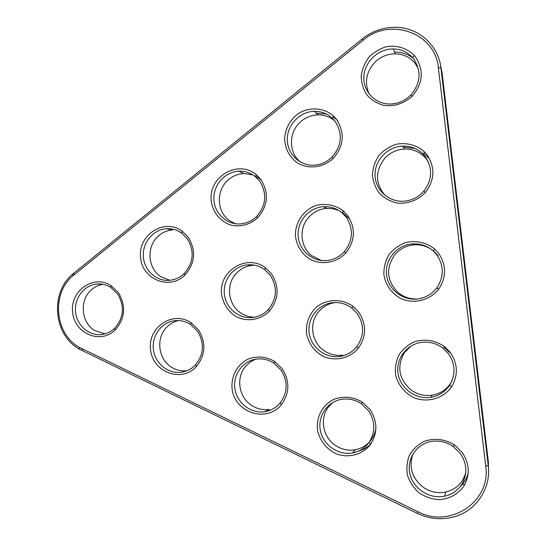 <?xml version="1.0" encoding="UTF-8"?>
<svg xmlns="http://www.w3.org/2000/svg" width="546" height="546" viewBox="0 0 546 546"><rect width="100%" height="100%" fill="white"/><g stroke="black" fill="none" stroke-linecap="round" stroke-linejoin="round"><path stroke-width="0.82" d="M362.039 39.066L72.673 274.112C49.754 292.895 53.515 335.203 79.436 349.167L417.335 513.377C428.282 518.563 439.585 519.949 451.235 517.533C474.672 512.796 491.468 489.421 488.213 465.451L440.915 67.95C438.554 45.243 418.413 27.389 395.693 27.3C383.217 27.232 371.997 31.156 362.039 39.066L363.11 40.24C389.68 16.776 435.51 32.828 438.363 67.813L485.715 466.052C491.311 501.624 449.877 528.897 418.1 511.786L79.436 347.386C54.696 334.077 51.099 293.666 72.98 275.75L363.11 40.24M438.363 67.813L440.915 67.95L442.021 72.481L440.417 64.715M358.783 312.244L352.873 306.238C341.939 298.403 326.938 298.771 316.598 306.968C309.213 314.107 305.835 322.85 306.463 333.19C308.449 343.373 313.936 351.058 322.918 356.231C335.032 361.732 349.706 358.49 358.319 348.252C366.496 336.438 366.653 324.44 358.783 312.244M118.564 292.888L111.043 285.599C93.796 274.153 70.229 290.547 72.591 311.896C74.072 333.34 100.205 344.785 115.09 330.064C125.109 318.687 126.269 306.292 118.564 292.888M198.56 330.009L190.923 322.625C172.604 310.264 147.4 327.532 150.573 349.795C152.771 372.181 181.456 383.046 196.301 366.639C205.528 355.139 206.279 342.929 198.56 330.009M347.618 215.506L343.298 210.899C335.012 204.798 325.873 203.01 315.875 205.542C303.426 210.026 295.024 222.481 295.413 235.708C296.696 245.925 301.61 253.808 310.155 259.357C321.785 265.37 336.548 262.817 345.802 253.037C355.221 240.827 355.828 228.317 347.618 215.506M438.534 253.221L434.752 249.119C426.515 242.417 415.67 240.056 405.364 242.649C398.771 245.236 393.277 249.276 388.895 254.77C385.435 260.872 383.756 267.404 383.852 274.372C385.346 284.691 391.612 293.618 400.907 298.601C413.854 304.279 429.654 300.457 438.581 289.305C446.58 277.225 446.567 265.192 438.534 253.221M271.574 273.921L265.465 267.752C246.922 253.549 218.844 270.618 221.533 293.946C223.048 303.685 227.853 311.206 235.933 316.503C246.908 322.276 260.681 320.092 269.506 311.029C278.856 299.174 279.545 286.807 271.574 273.921M188.329 237.339L182.118 231.095C164.639 218.072 138.602 234.289 140.465 256.572C141.346 278.931 169.164 290.875 184.869 275.164C195.161 263.397 196.314 250.791 188.329 237.339M415.288 56.634L414.305 55.453C407.166 48.191 396.942 44.977 386.568 46.669C379.798 48.669 373.901 52.184 368.878 57.221C364.66 62.927 362.1 69.219 361.193 76.092C361.363 82.958 363.254 89.223 366.864 94.902C371.355 99.898 376.87 103.365 383.422 105.31C394.116 106.777 403.671 103.788 412.093 96.328C423.082 83.333 424.146 70.1 415.288 56.634M426.876 154.62L424.617 152.047C416.932 145.024 406.374 142.199 395.993 144.321C389.278 146.601 383.558 150.382 378.822 155.651C374.959 161.555 372.822 167.977 372.406 174.911C373.089 181.791 375.471 187.988 379.559 193.496C384.486 198.28 390.349 201.474 397.14 203.078C408.094 203.979 417.519 200.443 425.416 192.485C434.834 179.927 435.319 167.301 426.876 154.62M260.92 179.538L256.231 174.611C238.711 159.746 209.855 175.614 211.063 198.935C211.78 211.507 220.372 222.352 232.173 225.423C241.571 226.897 250.013 224.433 257.507 218.011C268.052 205.849 269.192 193.025 260.92 179.538M462.066 452.293L454.429 444.86C444.621 438.984 434.52 437.824 424.119 441.38C417.936 444.608 413.083 449.174 409.541 455.077C407.016 461.493 406.32 468.181 407.459 475.129C409.677 481.879 413.445 487.701 418.768 492.615C424.774 496.683 431.354 499.044 438.513 499.679C449.215 499.283 458.79 493.939 464.455 485.148C470.133 474.037 469.342 463.083 462.066 452.293M450.259 352.443L444.69 346.717C435.38 340.335 425.395 338.65 414.728 341.66C408.306 344.567 403.105 348.874 399.126 354.586C396.116 360.858 394.915 367.478 395.536 374.447C397.809 384.718 404.757 393.366 414.462 397.925C427.887 403.009 443.468 398.437 451.59 386.848C458.347 375.252 457.903 363.786 450.259 352.443M282.289 368.864L274.583 361.411C265.998 356.524 257.2 355.739 248.184 359.063C237.08 364.435 230.569 376.89 232.186 389.53C235.278 412.96 266.885 423 281.422 404.654C289.673 393.134 289.96 381.204 282.289 368.864M336.513 119.356L333.572 116.08C323.88 107.453 309.159 106.572 297.973 113.8C289.81 120.229 285.34 128.569 284.575 138.827C285.155 149.044 289.469 157.111 297.515 163.015C308.579 169.526 323.321 167.704 333.176 158.456C343.96 145.884 345.072 132.849 336.513 119.356M370.024 409.582L362.312 402.109C353.146 396.765 343.734 395.809 334.07 399.242C322.208 404.852 315.499 418.045 317.711 431.258C320.406 441.373 326.426 448.832 335.77 453.637C348.28 458.626 362.769 454.763 370.72 444.151C377.791 432.739 377.559 421.219 370.024 409.582M442.021 72.481L488.37 461.896L488.561 471.321M357.248 313.581L351.822 308.06C346.062 303.801 339.667 302.006 332.637 302.668C318.188 304.142 307.193 318.366 309.159 332.821C310.892 347.304 325.157 358.51 339.571 356.483C346.567 355.446 352.313 352.163 356.818 346.649C364.325 335.804 364.469 324.774 357.248 313.581M117.772 294.192L110.865 287.489C106.518 284.773 101.856 283.62 96.874 284.022C84.186 285.073 74.195 298.096 75.512 311.657C76.638 325.225 88.793 336.056 101.46 334.555C106.429 333.954 110.804 331.886 114.585 328.337C123.785 317.881 124.85 306.497 117.772 294.192M197.529 331.238L190.513 324.454C185.688 321.389 180.494 320.133 174.952 320.679C161.718 322.031 151.645 335.572 153.419 349.413C154.982 363.274 168.025 374.085 181.224 372.256C186.752 371.471 191.496 369.014 195.454 364.878C203.931 354.32 204.62 343.106 197.529 331.238M346.109 217.117L342.144 212.885C336.732 208.408 330.514 206.34 323.498 206.688C309.056 207.514 297.174 221.198 298.136 235.674C298.874 250.164 312.257 261.944 326.692 260.572C333.688 259.848 339.605 256.852 344.451 251.583C353.098 240.37 353.651 228.883 346.109 217.117M436.725 254.757L433.258 250.989C427.19 245.727 420.14 243.373 412.107 243.912C396.969 245.093 384.971 259.384 386.479 274.181C387.749 289.011 402.218 300.75 417.321 298.976C425.32 297.945 431.804 294.253 436.773 287.899C444.11 276.802 444.096 265.752 436.725 254.757M270.318 275.327L264.708 269.663C259.562 265.97 253.883 264.36 247.666 264.83C233.838 265.95 222.911 279.579 224.324 293.728C225.518 307.903 238.759 319.164 252.559 317.533C258.763 316.769 264.046 314.059 268.414 309.411C276.999 298.525 277.634 287.169 270.318 275.327M187.333 238.82L181.627 233.081C177.013 229.846 171.935 228.392 166.4 228.719C153.173 229.538 142.376 242.636 143.332 256.483C144.083 270.352 156.395 281.62 169.608 280.323C175.136 279.757 179.982 277.505 184.152 273.566C193.605 262.756 194.663 251.174 187.333 238.82M413.561 58.736L412.653 57.651C407.521 52.054 401.064 49.16 393.291 48.956C378.323 48.717 364.516 61.787 363.848 76.597C362.94 91.414 375.348 104.375 390.335 104.027C398.123 103.767 404.893 100.826 410.626 95.195C420.713 83.258 421.689 71.11 413.561 58.736M425.102 156.443L423.034 154.074C417.424 148.608 410.647 145.946 402.689 146.11C387.599 146.567 374.645 160.258 375.054 175.075C375.225 189.906 388.684 202.273 403.767 201.221C411.718 200.58 418.386 197.243 423.764 191.216C432.412 179.682 432.855 168.093 425.102 156.443M259.698 181.217L255.391 176.679C250.532 172.816 245.018 170.987 238.841 171.198C225.048 171.731 213.356 184.869 213.868 199.024C214.168 213.193 226.59 224.959 240.376 223.915C246.546 223.416 251.945 220.959 256.559 216.55C266.243 205.378 267.287 193.598 259.698 181.217M460.176 453.248L453.166 446.423C446.341 441.837 438.991 440.192 431.115 441.482C416.148 444.096 406.272 459.534 409.991 474.228C413.486 488.977 429.763 499.406 444.649 496.184C452.436 494.41 458.34 490.158 462.366 483.415C467.581 473.211 466.85 463.158 460.176 453.248M448.409 353.692L443.297 348.43C436.82 343.461 429.579 341.441 421.567 342.369C406.477 344.267 395.502 359.145 398.123 373.908C400.511 388.704 415.922 399.795 430.958 397.29C438.902 395.877 445.127 391.878 449.631 385.285C455.835 374.638 455.425 364.107 448.409 353.692M280.999 370.011L273.921 363.165C268.53 359.691 262.728 358.319 256.531 359.056C242.731 360.756 232.63 374.87 234.944 388.998C237.046 403.153 251.058 413.902 264.81 411.684C270.987 410.653 276.112 407.719 280.2 402.88C287.776 392.301 288.042 381.347 280.999 370.011M335.046 121.239L332.343 118.223C327.293 113.582 321.314 111.282 314.4 111.323C300.027 111.507 287.332 124.638 287.312 139.121C287.066 153.603 299.522 165.929 313.902 165.199C320.823 164.796 326.849 162.114 331.982 157.152C341.878 145.598 342.902 133.627 335.046 121.239M368.448 410.64L361.363 403.767C355.316 399.795 348.805 398.3 341.837 399.276C327.457 401.392 317.41 416.134 320.372 430.555C323.102 445.004 338.192 455.63 352.511 452.948C359.432 451.603 364.953 448.082 369.082 442.383C375.573 431.906 375.361 421.321 368.448 410.64M354.866 307.896L352.771 306.422M335.38 302.518C328.658 303.474 323.095 306.518 318.693 311.664C308.94 322.829 311.363 341.851 323.662 350.375C329.388 354.422 335.715 356.033 342.642 355.214L339.571 356.483M102.948 284.323C98.498 285.032 94.56 286.943 91.148 290.056C79.163 300.416 81.17 322.782 94.82 330.589L105.009 333.859M178.453 320.563C173.976 321.608 170.099 323.785 166.823 327.109C155.583 337.967 158.163 359.411 171.703 367.322C176.413 370.202 181.47 371.355 186.869 370.775M349.065 218.591L342.424 212.401M338.786 210.449L332.958 208.695L326.883 208.367C319.97 208.906 314.093 211.698 309.248 216.735C298.764 227.429 299.884 246.512 311.534 255.548L321.437 260.51M437.912 255.514L433.374 250.846M430.664 248.921C425.477 245.768 419.847 244.417 413.779 244.874C405.917 245.686 399.481 249.113 394.478 255.146C385.653 268.55 386.827 280.992 398 292.465C403.617 297.12 410.121 299.276 417.499 298.955M265.793 267.997L265.438 267.82M254.914 265.267L252.436 265.356C246.294 265.977 241.032 268.516 236.657 272.98C225.737 283.797 227.614 304.149 240.336 312.646C244.683 315.67 249.488 317.185 254.743 317.192M166.4 228.719L172.597 229.914C167.11 230.351 162.285 232.466 158.115 236.268C146.287 246.642 147.611 268.12 160.613 276.535L169.806 280.303M418.325 68.543L415.213 63.425C410.128 57.269 403.501 54.061 395.338 53.815C387.674 53.87 380.985 56.572 375.259 61.91C366.161 71.738 364.162 82.487 369.253 94.144M428.337 161.841L426.528 159.179C420.898 152.307 413.575 148.921 404.552 149.031C396.737 149.461 390.131 152.539 384.739 158.265C374.959 171.144 375.136 183.586 385.264 195.591M261.213 179.941L255.644 176.058M252.859 174.863L243.775 173.519C237.66 173.874 232.303 176.167 227.689 180.398C216.1 190.731 216.694 211.186 228.842 220.175L235.08 223.703M412.988 453.835C408.442 467.356 412.093 478.671 423.955 487.783C430.719 492.096 437.96 493.523 445.679 492.048C456.135 489.434 462.817 482.998 465.724 472.747M449.372 352.443L444.28 347.222M411.124 345.946L404.484 352.539C396.608 366.407 398.723 378.828 410.824 389.81C417.26 394.485 424.406 396.273 432.261 395.168C440.909 393.577 447.392 389.011 451.713 381.47M255.453 359.22L250.218 362.046L245.816 366.059C235.531 377.361 238.698 397.713 252.034 405.692C257.391 409.009 263.138 410.237 269.274 409.37L264.81 411.684M334.889 121.028C330.037 116.878 324.392 114.817 317.949 114.858C311.118 115.097 305.146 117.581 300.02 122.324C288.766 132.541 288.588 151.808 299.658 161.336L300.669 162.203M332.896 402.388L328.364 407.084C319.274 418.734 323.027 437.81 336.036 445.809C342.042 449.576 348.478 450.894 355.344 449.767C366.462 447.201 373.307 440.294 375.866 429.054M168.502 228.672L167.561 228.945M413.254 58.354C407.882 54.047 401.665 51.959 394.608 52.082M428.59 158.04L423.744 153.167M414.987 148.485L403.351 147.147M459.991 486.889C464.1 483.039 466.823 478.357 468.168 472.856M336.725 119.642L333.067 116.953M326.392 114.032L316.223 113.138M358.435 451.139C363.247 449.822 367.41 447.399 370.918 443.864M73.901 273.068L74.154 274.761M82.166 350.621L82.043 348.771M485.715 466.052L488.213 465.451L488.37 461.896M418.1 511.786L417.335 513.377M79.436 347.386L79.436 349.167M72.98 275.75L72.673 274.112M351.822 308.06L352.873 306.238M356.818 346.649L358.319 348.252M110.865 287.489L111.043 285.599M114.585 328.337L115.09 330.064M190.513 324.454L190.923 322.625M195.454 364.878L196.301 366.639M342.144 212.885L343.298 210.899M344.451 251.583L345.802 253.037M433.258 250.989L434.752 249.119M436.773 287.899L438.581 289.305M264.708 269.663L265.465 267.752M268.414 309.411L269.506 311.029M181.627 233.081L182.118 231.095M184.152 273.566L184.869 275.164M412.653 57.651L414.305 55.453M410.626 95.195L412.093 96.328M423.034 154.074L424.617 152.047M423.764 191.216L425.416 192.485M255.391 176.679L256.231 174.611M256.559 216.55L257.507 218.011M453.166 446.423L454.429 444.86M462.366 483.415L464.455 485.148M443.297 348.43L444.69 346.717M449.631 385.285L451.59 386.848M273.921 363.165L274.583 361.411M280.2 402.88L281.422 404.654M332.343 118.223L333.572 116.08M331.982 157.152L333.176 158.456M361.363 403.767L362.312 402.109M369.082 442.383L370.72 444.151M334.903 302.525L332.637 302.668M101.658 284.118L96.874 284.022M175.853 320.598L174.952 320.679M186.582 370.884L181.224 372.256M326.883 208.367L323.498 206.688M413.779 244.874L412.107 243.912M252.436 265.356L247.666 264.83M395.338 53.815L393.291 48.956M404.552 149.031L402.689 146.11M243.775 173.519L238.841 171.198M445.679 492.048L444.649 496.184M432.261 395.168L430.958 397.29M317.949 114.858L314.4 111.323M355.344 449.767L352.511 452.948"/></g></svg>
